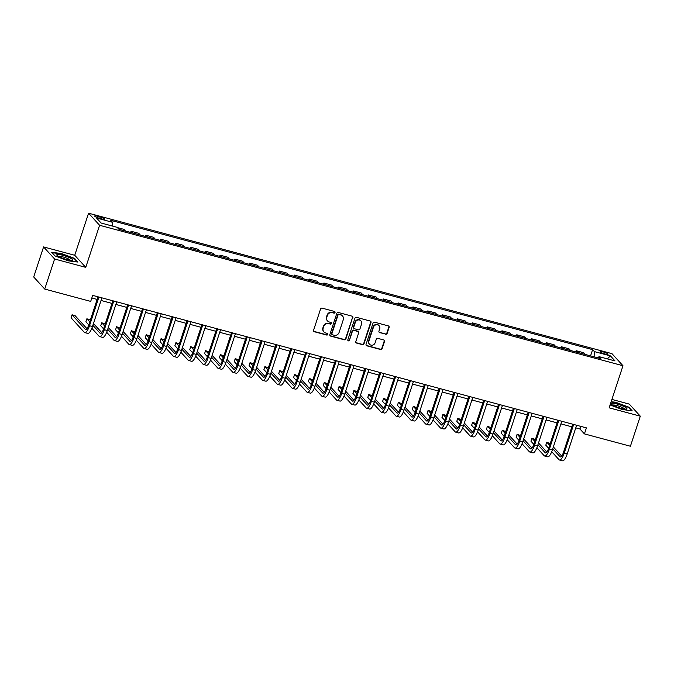 <?xml version="1.0" encoding="UTF-8"?>
<svg xmlns="http://www.w3.org/2000/svg" width="674" height="674" viewBox="0 0 674 674"><rect width="100%" height="100%" fill="white"/><g stroke="black" fill="none" stroke-linecap="round" stroke-linejoin="round"><path stroke-width="1.01" d="M335.037 312.5A0.885 0.826 137.6 0 0 334.489 311.455L322.113 308.136A1.264 1.188 137.6 0 0 320.563 309.004L313.579 330.243A1.264 1.188 137.6 0 0 314.354 331.734L326.73 335.054A0.885 0.826 137.6 0 0 327.657 333.638A0.885 0.826 137.6 0 0 327.278 333.403L325.668 332.973A4.036 3.791 137.6 0 1 323.183 328.196L323.764 326.427A4.036 3.791 137.6 0 1 328.735 323.655L330.336 324.084A0.885 0.826 137.6 0 0 331.263 322.661A0.885 0.826 137.6 0 0 330.883 322.433L329.283 322.003A4.036 3.791 137.6 0 1 326.797 317.227L327.379 315.449A4.036 3.791 137.6 0 1 332.349 312.677L333.95 313.107A0.885 0.826 137.6 0 0 335.037 312.5M327.539 320.942L327.244 320.622A4.036 3.791 137.6 0 1 326.494 316.898L327.075 315.129A4.036 3.791 137.6 0 1 332.046 312.348L333.647 312.778A0.885 0.826 137.6 0 0 334.7 311.54M313.68 331.229A1.264 1.188 137.6 0 0 314.059 331.406L326.435 334.734A0.885 0.826 137.6 0 0 327.48 333.495M323.933 331.92L323.63 331.591A4.036 3.791 137.6 0 1 322.888 327.876L323.469 326.098A4.036 3.791 137.6 0 1 328.44 323.326L330.041 323.756A0.885 0.826 137.6 0 0 331.094 322.517M603.213 351.929A4.111 0.725 18.2 0 0 600.256 351.685A4.111 0.725 18.2 0 0 605.117 354.019A4.111 0.725 18.2 0 0 608.074 354.254A4.111 0.725 18.2 0 0 603.213 351.929M385.604 334.228A1.264 1.188 137.6 0 0 387.154 333.36L389.117 327.396A1.264 1.188 137.6 0 0 388.342 325.904L374.592 322.214A1.264 1.188 137.6 0 0 373.042 323.082L366.058 344.33A1.264 1.188 137.6 0 0 366.833 345.821L380.583 349.511A1.264 1.188 137.6 0 0 382.133 348.643L384.5 341.44A1.264 1.188 137.6 0 0 383.725 339.949L377.836 338.373A1.264 1.188 137.6 0 0 376.286 339.241L375.115 342.805A3.378 3.168 137.6 0 1 369.504 344.246A3.378 3.168 137.6 0 1 368.88 341.137L373.48 327.151A3.378 3.168 137.6 0 1 379.091 325.711A3.378 3.168 137.6 0 1 379.715 328.828L378.948 331.153A1.264 1.188 137.6 0 0 379.723 332.644L385.309 333.9A1.264 1.188 137.6 0 0 386.859 333.032L388.822 327.075A1.264 1.188 137.6 0 0 388.721 326.09M609.144 407.821L640.3 416.178L630.417 446.239L584.425 433.896L586.405 427.88L92.683 295.381L90.704 301.396L44.72 289.053L54.602 258.993L85.758 267.359L99.592 225.276L622.978 365.738L609.144 407.821M352.89 317.673A1.264 1.188 137.6 0 0 352.114 316.182L338.365 312.492A1.264 1.188 137.6 0 0 336.815 313.359L329.83 334.607A1.264 1.188 137.6 0 0 330.605 336.099L344.347 339.789A1.264 1.188 137.6 0 0 345.905 338.921L352.586 317.353A1.264 1.188 137.6 0 0 352.494 316.367M356.479 317.353L370.228 321.043A1.264 1.188 137.6 0 1 371.003 322.534L364.019 343.782A1.264 1.188 137.6 0 1 362.469 344.65L356.58 343.066A1.264 1.188 137.6 0 1 355.805 341.575L358.635 332.964A1.264 1.188 137.6 0 0 357.86 331.465L353.96 330.42A1.264 1.188 137.6 0 0 352.409 331.288L349.461 340.26A0.885 0.826 137.6 0 1 347.986 340.631A0.885 0.826 137.6 0 1 347.826 339.822L354.928 318.221A1.264 1.188 137.6 0 1 356.479 317.353M99.381 218.266L101.993 218.966A3.985 0.708 18.2 0 0 104.858 219.202A3.985 0.708 18.2 0 0 100.148 216.944L97.536 216.244A3.985 0.708 18.2 0 0 94.672 216.009A3.985 0.708 18.2 0 0 99.381 218.266M99.592 225.276L88.572 213.195L611.967 353.656L622.978 365.738M590.559 355.864L592.606 349.637L110.755 220.322L112.558 222.302L96.534 217.997L101.117 223.027L117.141 227.323L118.944 229.303L600.795 358.61L598.992 356.639L598.023 357.869M592.606 349.637L594.409 351.609L610.433 355.906L615.017 360.935L598.992 356.639M85.758 267.359L74.738 255.278L43.583 246.92L54.602 258.993M43.583 246.92L33.7 276.972L44.72 289.053M640.3 416.178L629.28 404.097L611.899 399.429M74.738 255.278L88.572 213.195M575.764 427.872L579.96 428.993L584.425 433.896M91.824 298.001L97.14 299.424M101.033 300.469L111.968 303.401M115.869 304.446L126.805 307.386M130.705 308.431L141.641 311.363M145.542 312.416L156.478 315.348M160.378 316.392L171.314 319.333M175.215 320.377L186.15 323.309M190.051 324.354L200.987 327.294M204.879 328.339L215.823 331.271M219.716 332.316L230.651 335.256M234.552 336.301L245.488 339.233M249.388 340.277L260.324 343.218M264.225 344.262L275.161 347.194M279.061 348.247L289.997 351.179M293.898 352.224L304.833 355.156M308.726 356.209L319.67 359.141M323.562 360.186L334.506 363.126M338.399 364.171L349.334 367.103M353.235 368.147L364.171 371.088M368.071 372.132L379.007 375.064M382.908 376.109L393.843 379.049M397.744 380.094L408.68 383.026M412.581 384.079L423.516 387.011M427.409 388.056L438.353 390.987M442.245 392.041L453.189 394.972M457.082 396.017L468.017 398.957M471.918 400.002L482.854 402.934M486.754 403.979L497.69 406.919M501.591 407.964L512.526 410.896M516.427 411.94L527.363 414.881M531.264 415.925L542.199 418.857M546.092 419.91L557.036 422.842M560.928 423.887L571.872 426.819M580.819 426.381L579.96 428.993M112.558 222.302L112.322 226.034M125.482 231.056L123.932 229.354L117.394 227.601M130.663 232.446L131.051 231.266L132.601 232.968M140.318 235.041L138.768 233.339L131.051 231.266M145.5 236.431L145.887 235.243L147.438 236.945M155.155 239.017L153.605 237.315L145.887 235.243M160.336 240.407L160.724 239.228L162.274 240.93M169.991 243.002L168.433 241.3L160.724 239.228M175.173 244.392L175.56 243.204L177.11 244.915M184.828 246.979L183.269 245.277L175.56 243.204M190.001 248.369L190.397 247.189L191.947 248.891M199.664 250.964L198.105 249.262L190.397 247.189M204.837 252.354L205.225 251.175L206.783 252.876M214.492 254.941L212.942 253.239L205.225 251.175M219.673 256.331L220.061 255.151L221.62 256.853M229.328 258.926L227.778 257.224L220.061 255.151M234.51 260.316L234.897 259.136L236.456 260.838M244.165 262.911L242.615 261.2L234.897 259.136M249.346 264.301L249.734 263.113L251.284 264.815M259.001 266.887L257.451 265.185L249.734 263.113M264.183 268.277L264.57 267.098L266.12 268.8M273.838 270.872L272.288 269.162L264.57 267.098M279.019 272.262L279.407 271.074L280.957 272.776M288.674 274.849L287.116 273.147L279.407 271.074M293.856 276.239L294.243 275.059L295.793 276.761M303.511 278.834L301.952 277.132L294.243 275.059M308.684 280.224L309.08 279.036L310.63 280.746M318.347 282.81L316.788 281.109L309.08 279.036M323.52 284.201L323.908 283.021L325.466 284.723M333.175 286.795L331.625 285.094L323.908 283.021M338.356 288.186L338.744 287.006L340.303 288.708M348.011 290.772L346.461 289.07L338.744 287.006M353.193 292.162L353.58 290.983L355.139 292.685M362.848 294.757L361.298 293.055L353.58 290.983M368.029 296.147L368.417 294.968L369.967 296.67M377.684 298.742L376.134 297.032L368.417 294.968M382.866 300.132L383.253 298.944L384.803 300.646M392.521 302.719L390.971 301.017L383.253 298.944M397.702 304.109L398.09 302.929L399.64 304.631M407.357 306.704L405.799 304.993L398.09 302.929M412.539 308.094L412.926 306.906L414.476 308.608M422.194 310.68L420.635 308.978L412.926 306.906M427.367 312.07L427.763 310.891L429.313 312.593M437.03 314.665L435.471 312.963L427.763 310.891M442.203 316.055L442.591 314.868L444.149 316.578M451.858 318.642L450.308 316.94L442.591 314.868M457.039 320.032L457.427 318.853L458.986 320.554M466.694 322.627L465.144 320.925L457.427 318.853M471.876 324.017L472.263 322.838L473.822 324.539M481.531 326.604L479.981 324.902L472.263 322.838M486.712 327.994L487.1 326.814L488.65 328.516M496.367 330.589L494.817 328.887L487.1 326.814M501.549 331.979L501.936 330.799L503.486 332.501M511.204 334.574L509.654 332.863L501.936 330.799M516.385 335.964L516.773 334.776L518.323 336.478M526.04 338.55L524.482 336.848L516.773 334.776M531.222 339.94L531.609 338.761L533.159 340.463M540.877 342.535L539.318 340.825L531.609 338.761M546.05 343.925L546.446 342.737L547.996 344.439M555.713 346.512L554.154 344.81L546.446 342.737M560.886 347.902L561.274 346.722L562.832 348.424M570.541 350.497L568.991 348.795L561.274 346.722M575.722 351.887L576.11 350.699L577.669 352.409M585.377 354.473L583.827 352.772L576.11 350.699M594.08 356.807L594.409 351.609M610.433 355.906L607.291 358.863M68.133 260.813L77.931 262.068L74.612 258.428L61.503 253.542L51.704 252.287L55.024 255.926L68.133 260.813M610.08 404.964L622.38 409.556L632.178 410.811L628.859 407.172L615.75 402.277L611.158 401.696M74.46 258.892L74.612 258.428M628.707 407.627L628.859 407.172M329.923 335.585A1.264 1.188 137.6 0 0 330.302 335.77L344.052 339.46A1.264 1.188 137.6 0 0 345.602 338.592L352.586 317.353M339.106 314.488A0.885 0.826 137.6 0 0 338.011 315.095L331.886 333.74A0.885 0.826 137.6 0 0 332.425 334.784L334.119 335.239A4.036 3.791 137.6 0 0 339.089 332.467L343.277 319.72A4.036 3.791 137.6 0 0 340.791 314.943L338.803 314.16A0.885 0.826 137.6 0 0 337.716 314.775L338.011 315.095M332.046 334.557L331.751 334.228A0.885 0.826 137.6 0 1 331.583 333.419L337.716 314.775M342.535 315.996L342.24 315.668A4.036 3.791 137.6 0 0 340.496 314.615L340.791 314.943M338.803 314.16L340.496 314.615M355.906 342.561A1.264 1.188 137.6 0 0 356.285 342.737L362.165 344.321A1.264 1.188 137.6 0 0 363.724 343.454L370.708 322.214A1.264 1.188 137.6 0 0 370.607 321.228M358.408 331.793L358.105 331.473A1.264 1.188 137.6 0 0 357.565 331.145L353.665 330.091A1.264 1.188 137.6 0 0 352.106 330.959L349.461 340.26M347.86 340.446A0.885 0.826 137.6 0 0 349.157 339.932M361.576 324.017A3.378 3.168 137.6 0 0 357.827 320.024A3.378 3.168 137.6 0 0 355.341 322.349L353.724 327.278A1.264 1.188 137.6 0 0 354.499 328.769L358.408 329.813A1.264 1.188 137.6 0 0 359.958 328.946L361.576 324.017M360.952 320.908L360.657 320.58A3.378 3.168 137.6 0 0 355.046 322.02L355.341 322.349M353.96 328.44L353.656 328.112A1.264 1.188 137.6 0 1 353.429 326.949L355.046 322.02M379.041 332.139A1.264 1.188 137.6 0 0 379.428 332.324L385.309 333.9M379.091 325.711L378.788 325.382A3.378 3.168 137.6 0 0 373.177 326.823L373.48 327.151M369.504 344.246L369.209 343.917A3.378 3.168 137.6 0 1 368.585 340.808L373.177 326.823M366.159 345.315A1.264 1.188 137.6 0 0 366.538 345.492L380.279 349.183A1.264 1.188 137.6 0 0 381.838 348.315L384.205 341.12A1.264 1.188 137.6 0 0 384.104 340.134M86.946 328.659L75.016 315.584L72.051 314.792L71.065 317.791L84.301 332.307A9.647 2.839 -75 0 0 84.764 332.602A9.647 2.839 -75 0 0 89.499 325.736L98.926 297.057M84.764 332.602L87.73 333.403A9.647 2.839 -75 0 0 92.464 326.536L101.892 297.857M98 296.813L88.749 324.927A6.428 1.896 105 0 1 85.598 329.502A6.428 1.896 105 0 1 85.286 329.3L72.051 314.792M91.832 328.28L99.137 336.292A9.647 2.839 -75 0 0 99.6 336.587A9.647 2.839 -75 0 0 104.335 329.721L113.763 301.042M99.6 336.587L102.566 337.379A9.647 2.839 -75 0 0 107.301 330.513L116.728 301.834M112.828 300.789L103.585 328.904A6.428 1.896 105 0 1 100.434 333.478A6.428 1.896 105 0 1 100.123 333.285L92.86 325.323M101.782 332.644L93.459 323.52M90.341 320.099L86.887 318.768L85.901 321.776L88.757 324.91M89.743 321.902L86.887 318.768M106.669 332.265L113.973 340.269A9.647 2.839 -75 0 0 114.437 340.564A9.647 2.839 -75 0 0 119.172 333.706L128.599 305.019M114.437 340.564L117.402 341.364A9.647 2.839 -75 0 0 122.137 334.498L131.565 305.819M127.664 304.774L118.422 332.889A6.428 1.896 105 0 1 115.271 337.463A6.428 1.896 105 0 1 114.959 337.261L107.697 329.308M116.619 336.621L108.295 327.497M105.178 324.076L101.723 322.753L100.738 325.753L103.594 328.895M104.58 325.887L101.723 322.753M121.497 336.242L128.801 344.254A9.647 2.839 -75 0 0 129.273 344.549A9.647 2.839 -75 0 0 134 337.682L143.436 309.004M129.273 344.549L132.239 345.349A9.647 2.839 -75 0 0 136.974 338.483L146.401 309.796M142.5 308.751L133.258 336.865A6.428 1.896 105 0 1 130.107 341.44A6.428 1.896 105 0 1 129.796 341.246L122.533 333.285M131.455 340.606L123.131 331.482M120.006 328.061L116.56 326.73L115.566 329.738L118.43 332.872M119.416 329.864L116.56 326.73M136.333 340.227L143.638 348.231A9.647 2.839 -75 0 0 144.11 348.534A9.647 2.839 -75 0 0 148.836 341.667L158.272 312.989M144.11 348.534L147.075 349.326A9.647 2.839 -75 0 0 151.802 342.459L161.238 313.781M157.337 312.736L148.095 340.85A6.428 1.896 105 0 1 144.935 345.425A6.428 1.896 105 0 1 144.632 345.223L137.37 337.27M146.283 344.591L137.959 335.458M134.842 332.046L131.396 330.715L130.402 333.723L133.267 336.857M134.252 333.849L131.396 330.715M70.45 258.15A8.358 1.483 18.2 0 0 60.829 254.823A8.358 1.483 18.2 0 0 57.046 255.379A8.358 1.483 18.2 0 0 59.026 256.684A8.358 1.483 18.2 0 0 72.135 260.332A8.358 1.483 18.2 0 0 70.45 258.15M70.374 260.299A6.327 1.121 18.2 0 0 68.706 259.069A6.327 1.121 18.2 0 0 62.724 256.853A6.327 1.121 18.2 0 0 58.486 256.398M52.066 252.683L61.519 253.896L74.224 258.631L77.283 261.984M620.923 408.284A8.358 1.483 18.2 0 0 626.39 409.076A8.358 1.483 18.2 0 0 624.958 407.029A8.358 1.483 18.2 0 0 617.047 404.038A8.358 1.483 18.2 0 0 611.301 404.114A8.358 1.483 18.2 0 0 620.923 408.284M624.621 409.042A6.327 1.121 18.2 0 0 617.165 405.647A6.327 1.121 18.2 0 0 612.742 405.141M611.048 402.024L615.775 402.631L628.48 407.374L631.538 410.727M151.17 344.203L158.474 352.216A9.647 2.839 -75 0 0 158.938 352.51A9.647 2.839 -75 0 0 163.672 345.644L173.1 316.965M158.938 352.51L161.912 353.311A9.647 2.839 -75 0 0 166.638 346.444L176.074 317.766M172.173 316.713L162.931 344.827A6.428 1.896 105 0 1 159.772 349.41A6.428 1.896 105 0 1 159.468 349.208L152.206 341.246M161.12 348.568L152.796 339.443M149.679 336.023L146.224 334.692L145.239 337.699L148.095 340.833M149.089 337.826L146.224 334.692M166.006 348.188L173.311 356.192A9.647 2.839 -75 0 0 173.774 356.495A9.647 2.839 -75 0 0 178.509 349.629L187.936 320.95M173.774 356.495L176.74 357.287A9.647 2.839 -75 0 0 181.475 350.421L190.902 321.742M187.01 320.698L177.768 348.812A6.428 1.896 105 0 1 174.608 353.387A6.428 1.896 105 0 1 174.296 353.193L167.042 345.231M175.956 352.553L167.632 343.42M164.515 340.008L161.061 338.677L160.075 341.684L162.931 344.818M163.925 341.811L161.061 338.677M180.843 352.165L188.147 360.177A9.647 2.839 -75 0 0 188.61 360.472A9.647 2.839 -75 0 0 193.345 353.606L202.773 324.927M188.61 360.472L191.576 361.272A9.647 2.839 -75 0 0 196.311 354.406L205.738 325.727M201.846 324.683L192.604 352.788A6.428 1.896 105 0 1 189.445 357.372A6.428 1.896 105 0 1 189.133 357.169L181.879 349.208M190.793 356.529L182.469 347.405M179.351 343.984L175.897 342.662L174.911 345.661L177.768 348.795M178.762 345.796L175.897 342.662M195.679 356.15L202.984 364.154A9.647 2.839 -75 0 0 203.447 364.457A9.647 2.839 -75 0 0 208.182 357.591L217.609 328.912M203.447 364.457L206.412 365.249A9.647 2.839 -75 0 0 211.147 358.383L220.575 329.704M216.683 328.659L207.432 356.773A6.428 1.896 105 0 1 204.281 361.348A6.428 1.896 105 0 1 203.969 361.154L196.707 353.193M205.629 360.514L197.305 351.39M194.188 347.969L190.734 346.638L189.748 349.646L192.604 352.78M193.59 349.772L190.734 346.638M210.515 360.127L217.82 368.139A9.647 2.839 -75 0 0 218.283 368.434A9.647 2.839 -75 0 0 223.018 361.567L232.446 332.889M218.283 368.434L221.249 369.234A9.647 2.839 -75 0 0 225.984 362.368L235.411 333.689M231.511 332.644L222.268 360.759A6.428 1.896 105 0 1 219.117 365.333A6.428 1.896 105 0 1 218.806 365.131L211.543 357.169M220.465 364.491L212.142 355.367M209.024 351.946L205.57 350.623L204.584 353.623L207.44 356.757M208.426 353.757L205.57 350.623M225.352 364.112L232.656 372.124A9.647 2.839 -75 0 0 233.12 372.419A9.647 2.839 -75 0 0 237.855 365.552L247.282 336.874M233.12 372.419L236.085 373.211A9.647 2.839 -75 0 0 240.82 366.344L250.248 337.666M246.347 336.621L237.105 364.735A6.428 1.896 105 0 1 233.954 369.31A6.428 1.896 105 0 1 233.642 369.116L226.38 361.154M235.302 368.476L226.978 359.352M223.861 355.931L220.406 354.6L219.421 357.608L222.277 360.742M223.263 357.734L220.406 354.6M240.18 368.097L247.484 376.1A9.647 2.839 -75 0 0 247.956 376.395A9.647 2.839 -75 0 0 252.683 369.537L262.119 340.85M247.956 376.395L250.922 377.196A9.647 2.839 -75 0 0 255.657 370.329L265.084 341.651M261.183 340.606L251.941 368.72A6.428 1.896 105 0 1 248.79 373.295A6.428 1.896 105 0 1 248.479 373.093L241.216 365.139M250.138 372.452L241.814 363.328M238.689 359.908L235.243 358.585L234.249 361.584L237.113 364.727M238.099 361.719L235.243 358.585M255.016 372.073L262.321 380.085A9.647 2.839 -75 0 0 262.793 380.38A9.647 2.839 -75 0 0 267.519 373.514L276.955 344.835M262.793 380.38L265.758 381.181A9.647 2.839 -75 0 0 270.485 374.314L279.921 345.627M276.02 344.583L266.778 372.697A6.428 1.896 105 0 1 263.618 377.272A6.428 1.896 105 0 1 263.315 377.078L256.053 369.116M264.966 376.437L256.642 367.313M253.525 363.893L250.079 362.561L249.085 365.569L251.95 368.703M252.935 365.696L250.079 362.561M269.853 376.058L277.157 384.062A9.647 2.839 -75 0 0 277.621 384.365A9.647 2.839 -75 0 0 282.355 377.499L291.783 348.82M277.621 384.365L280.595 385.157A9.647 2.839 -75 0 0 285.321 378.291L294.757 349.612M290.856 348.568L281.614 376.682A6.428 1.896 105 0 1 278.455 381.257A6.428 1.896 105 0 1 278.151 381.054L270.889 373.101M279.803 380.422L271.479 371.29M268.362 367.878L264.907 366.546L263.922 369.554L266.778 372.688M267.772 369.681L264.907 366.546M284.689 380.035L291.994 388.047A9.647 2.839 -75 0 0 292.457 388.342A9.647 2.839 -75 0 0 297.192 381.476L306.619 352.797M292.457 388.342L295.423 389.142A9.647 2.839 -75 0 0 300.157 382.276L309.585 353.597M305.693 352.544L296.45 380.658A6.428 1.896 105 0 1 293.291 385.242A6.428 1.896 105 0 1 292.979 385.039L285.725 377.078M294.639 384.399L286.315 375.275M283.198 371.854L279.744 370.523L278.758 373.531L281.614 376.665M282.608 373.657L279.744 370.523M299.526 384.02L306.83 392.024A9.647 2.839 -75 0 0 307.293 392.327A9.647 2.839 -75 0 0 312.028 385.461L321.456 356.782M307.293 392.327L310.259 393.119A9.647 2.839 -75 0 0 314.994 386.253L324.421 357.574M320.529 356.529L311.287 384.643A6.428 1.896 105 0 1 308.128 389.218A6.428 1.896 105 0 1 307.816 389.024L300.562 381.063M309.476 388.384L301.152 379.251M298.034 375.839L294.58 374.508L293.594 377.516L296.45 380.65M297.436 377.642L294.58 374.508M314.362 387.997L321.667 396.009A9.647 2.839 -75 0 0 322.13 396.304A9.647 2.839 -75 0 0 326.865 389.437L336.292 360.759M322.13 396.304L325.095 397.104A9.647 2.839 -75 0 0 329.83 390.238L339.258 361.559M335.366 360.514L326.115 388.62A6.428 1.896 105 0 1 322.964 393.203A6.428 1.896 105 0 1 322.652 393.001L315.39 385.039M324.312 392.361L315.988 383.236M312.871 379.816L309.417 378.493L308.431 381.492L311.287 384.627M312.273 381.627L309.417 378.493M329.198 391.982L336.503 399.985A9.647 2.839 -75 0 0 336.966 400.289A9.647 2.839 -75 0 0 341.701 393.422L351.129 364.744M336.966 400.289L339.932 401.081A9.647 2.839 -75 0 0 344.667 394.214L354.094 365.535M350.194 364.491L340.951 392.605A6.428 1.896 105 0 1 337.8 397.18A6.428 1.896 105 0 1 337.489 396.986L330.226 389.024M339.148 396.346L330.824 387.221M327.707 383.801L324.253 382.47L323.267 385.477L326.123 388.612M327.109 385.604L324.253 382.47M344.035 395.958L351.339 403.97A9.647 2.839 -75 0 0 351.803 404.265A9.647 2.839 -75 0 0 356.538 397.399L365.965 368.72M351.803 404.265L354.768 405.066A9.647 2.839 -75 0 0 359.503 398.199L368.931 369.521M365.03 368.476L355.788 396.59A6.428 1.896 105 0 1 352.637 401.165A6.428 1.896 105 0 1 352.325 400.963L345.063 393.001M353.985 400.322L345.661 391.198M342.544 387.777L339.089 386.455L338.095 389.454L340.96 392.588M341.945 389.589L339.089 386.455M358.863 399.943L366.167 407.955A9.647 2.839 -75 0 0 366.639 408.25A9.647 2.839 -75 0 0 371.366 401.384L380.802 372.705M366.639 408.25L369.605 409.042A9.647 2.839 -75 0 0 374.34 402.176L383.767 373.497M379.866 372.452L370.624 400.567A6.428 1.896 105 0 1 367.473 405.141A6.428 1.896 105 0 1 367.162 404.948L359.899 396.986M368.821 404.307L360.497 395.183M357.372 391.762L353.926 390.431L352.932 393.439L355.796 396.573M356.782 393.565L353.926 390.431M373.699 403.92L381.004 411.932A9.647 2.839 -75 0 0 381.476 412.227A9.647 2.839 -75 0 0 386.202 405.369L395.638 376.682M381.476 412.227L384.441 413.027A9.647 2.839 -75 0 0 389.168 406.161L398.604 377.482M394.703 376.437L385.461 404.552A6.428 1.896 105 0 1 382.301 409.126A6.428 1.896 105 0 1 381.998 408.924L374.736 400.971M383.649 408.284L375.325 399.16M372.208 395.739L368.762 394.416L367.768 397.416L370.633 400.558M371.618 397.55L368.762 394.416M388.536 407.905L395.84 415.917A9.647 2.839 -75 0 0 396.304 416.212A9.647 2.839 -75 0 0 401.038 409.345L410.466 380.667M396.304 416.212L399.278 417.012A9.647 2.839 -75 0 0 404.004 410.146L413.44 381.459M409.539 380.414L400.297 408.528A6.428 1.896 105 0 1 397.138 413.103A6.428 1.896 105 0 1 396.826 412.909L389.572 404.948M398.486 412.269L390.162 403.145M387.044 399.724L383.59 398.393L382.605 401.401L385.461 404.535M386.455 401.527L383.59 398.393M403.372 411.89L410.677 419.894A9.647 2.839 -75 0 0 411.14 420.197A9.647 2.839 -75 0 0 415.875 413.331L425.302 384.652M411.14 420.197L414.106 420.989A9.647 2.839 -75 0 0 418.84 414.122L428.268 385.444M424.376 384.399L415.133 412.513A6.428 1.896 105 0 1 411.974 417.088A6.428 1.896 105 0 1 411.662 416.886L404.408 408.933M413.322 416.254L404.998 407.121M401.881 403.709L398.427 402.378L397.441 405.386L400.297 408.52M401.291 405.512L398.427 402.378M418.209 415.866L425.513 423.879A9.647 2.839 -75 0 0 425.976 424.173A9.647 2.839 -75 0 0 430.711 417.307L440.139 388.628M425.976 424.173L428.942 424.974A9.647 2.839 -75 0 0 433.677 418.107L443.104 389.429M439.212 388.376L429.97 416.49A6.428 1.896 105 0 1 426.811 421.073A6.428 1.896 105 0 1 426.499 420.871L419.245 412.909M428.159 420.231L419.835 411.106M416.717 407.686L413.263 406.355L412.277 409.362L415.133 412.496M416.119 409.489L413.263 406.355M433.045 419.851L440.349 427.855A9.647 2.839 -75 0 0 440.813 428.159A9.647 2.839 -75 0 0 445.548 421.292L454.975 392.613M440.813 428.159L443.778 428.95A9.647 2.839 -75 0 0 448.513 422.084L457.941 393.405M454.049 392.361L444.798 420.475A6.428 1.896 105 0 1 441.647 425.05A6.428 1.896 105 0 1 441.335 424.856L434.073 416.894M442.995 424.216L434.671 415.083M431.554 411.671L428.1 410.34L427.114 413.347L429.97 416.481M430.956 413.474L428.1 410.34M447.881 423.828L455.186 431.84A9.647 2.839 -75 0 0 455.649 432.135A9.647 2.839 -75 0 0 460.384 425.269L469.812 396.59M455.649 432.135L458.615 432.935A9.647 2.839 -75 0 0 463.35 426.069L472.777 397.39M468.877 396.346L459.634 424.452A6.428 1.896 105 0 1 456.483 429.035A6.428 1.896 105 0 1 456.172 428.833L448.909 420.871M457.831 428.192L449.507 419.068M446.39 415.647L442.936 414.325L441.95 417.324L444.806 420.458M445.792 417.459L442.936 414.325M462.718 427.813L470.022 435.817A9.647 2.839 -75 0 0 470.486 436.12A9.647 2.839 -75 0 0 475.221 429.254L484.648 400.575M470.486 436.12L473.451 436.912A9.647 2.839 -75 0 0 478.186 430.046L487.614 401.367M483.713 400.322L474.471 428.437A6.428 1.896 105 0 1 471.32 433.011A6.428 1.896 105 0 1 471.008 432.818L463.746 424.856M472.668 432.177L464.344 423.053M461.227 419.632L457.772 418.301L456.778 421.309L459.643 424.443M460.628 421.435L457.772 418.301M477.546 431.79L484.85 439.802A9.647 2.839 -75 0 0 485.322 440.097A9.647 2.839 -75 0 0 490.049 433.23L499.485 404.552M485.322 440.097L488.288 440.897A9.647 2.839 -75 0 0 493.023 434.031L502.45 405.352M498.549 404.307L489.307 432.422A6.428 1.896 105 0 1 486.156 436.996A6.428 1.896 105 0 1 485.844 436.794L478.582 428.833M487.496 436.154L479.18 427.03M476.055 423.609L472.609 422.286L471.615 425.286L474.479 428.42M475.465 425.42L472.609 422.286M492.382 435.775L499.687 443.787A9.647 2.839 -75 0 0 500.15 444.082A9.647 2.839 -75 0 0 504.885 437.215L514.313 408.537M500.15 444.082L503.124 444.874A9.647 2.839 -75 0 0 507.851 438.007L517.287 409.329M513.386 408.284L504.144 436.398A6.428 1.896 105 0 1 500.984 440.973A6.428 1.896 105 0 1 500.681 440.779L493.419 432.818M502.332 440.139L494.008 431.015M490.891 427.594L487.445 426.263L486.451 429.271L489.316 432.405M490.301 429.397L487.445 426.263M507.219 439.751L514.523 447.763A9.647 2.839 -75 0 0 514.987 448.058A9.647 2.839 -75 0 0 519.721 441.2L529.149 412.513M514.987 448.058L517.961 448.859A9.647 2.839 -75 0 0 522.687 441.992L532.123 413.314M528.222 412.269L518.98 440.383A6.428 1.896 105 0 1 515.821 444.958A6.428 1.896 105 0 1 515.509 444.756L508.255 436.803M517.169 444.115L508.845 434.991M505.727 431.571L502.273 430.248L501.288 433.247L504.144 436.39M505.138 433.382L502.273 430.248M522.055 443.736L529.36 451.749A9.647 2.839 -75 0 0 529.823 452.043A9.647 2.839 -75 0 0 534.558 445.177L543.985 416.498M529.823 452.043L532.789 452.844A9.647 2.839 -75 0 0 537.523 445.977L546.951 417.29M543.059 416.246L533.816 444.36A6.428 1.896 105 0 1 530.657 448.935A6.428 1.896 105 0 1 530.345 448.741L523.091 440.779M532.005 448.1L523.681 438.976M520.564 435.556L517.11 434.224L516.124 437.232L518.98 440.366M519.974 437.359L517.11 434.224M536.892 447.721L544.196 455.725A9.647 2.839 -75 0 0 544.659 456.028A9.647 2.839 -75 0 0 549.394 449.162L558.822 420.483M544.659 456.028L547.625 456.82A9.647 2.839 -75 0 0 552.36 449.954L561.787 421.275M557.895 420.231L548.653 448.345A6.428 1.896 105 0 1 545.493 452.92A6.428 1.896 105 0 1 545.182 452.717L537.928 444.764M546.841 452.086L538.518 442.953M535.4 439.541L531.946 438.21L530.96 441.217L533.816 444.351M534.802 441.344L531.946 438.21M551.728 451.698L559.032 459.71A9.647 2.839 -75 0 0 559.496 460.005A9.647 2.839 -75 0 0 564.231 453.139L573.658 424.46M559.496 460.005L562.461 460.805A9.647 2.839 -75 0 0 567.196 453.939L576.624 425.26M572.731 424.207L563.481 452.321A6.428 1.896 105 0 1 560.33 456.905A6.428 1.896 105 0 1 560.018 456.702L552.756 448.741M561.678 456.062L553.354 446.938M550.237 443.517L546.783 442.186L545.797 445.194L548.653 448.328M549.639 445.32L546.783 442.186M97.115 217.525L97.536 216.244M99.685 218.351L100.148 216.944M89.499 325.736L92.464 326.536M85.286 329.3L85.969 329.485M104.335 329.721L107.301 330.513M100.123 333.285L100.797 333.462M119.172 333.706L122.137 334.498M114.959 337.261L115.633 337.447M134 337.682L136.974 338.483M129.796 341.246L130.47 341.432M148.836 341.667L151.802 342.459M144.632 345.223L145.306 345.408M163.672 345.644L166.638 346.444M159.468 349.208L160.142 349.393M178.509 349.629L181.475 350.421M174.296 353.193L174.979 353.37M193.345 353.606L196.311 354.406M189.133 357.169L189.815 357.355M208.182 357.591L211.147 358.383M203.969 361.154L204.652 361.331M223.018 361.567L225.984 362.368M218.806 365.131L219.48 365.316M237.855 365.552L240.82 366.344M233.642 369.116L234.316 369.293M252.683 369.537L255.657 370.329M248.479 373.093L249.153 373.278M267.519 373.514L270.485 374.314M263.315 377.078L263.989 377.263M282.355 377.499L285.321 378.291M278.151 381.054L278.825 381.24M297.192 381.476L300.157 382.276M292.979 385.039L293.662 385.225M312.028 385.461L314.994 386.253M307.816 389.024L308.498 389.201M326.865 389.437L329.83 390.238M322.652 393.001L323.335 393.186M341.701 393.422L344.667 394.214M337.489 396.986L338.163 397.163M356.538 397.399L359.503 398.199M352.325 400.963L352.999 401.148M371.366 401.384L374.34 402.176M367.162 404.948L367.836 405.125M386.202 405.369L389.168 406.161M381.998 408.924L382.672 409.11M401.038 409.345L404.004 410.146M396.826 412.909L397.508 413.095M415.875 413.331L418.84 414.122M411.662 416.886L412.345 417.071M430.711 417.307L433.677 418.107M426.499 420.871L427.181 421.056M445.548 421.292L448.513 422.084M441.335 424.856L442.018 425.033M460.384 425.269L463.35 426.069M456.172 428.833L456.846 429.018M475.221 429.254L478.186 430.046M471.008 432.818L471.682 432.994M490.049 433.23L493.023 434.031M485.844 436.794L486.518 436.979M504.885 437.215L507.851 438.007M500.681 440.779L501.355 440.956M519.721 441.2L522.687 441.992M515.509 444.756L516.191 444.941M534.558 445.177L537.523 445.977M530.345 448.741L531.028 448.926M549.394 449.162L552.36 449.954M545.182 452.717L545.864 452.903M564.231 453.139L567.196 453.939M560.018 456.702L560.701 456.888"/></g></svg>
